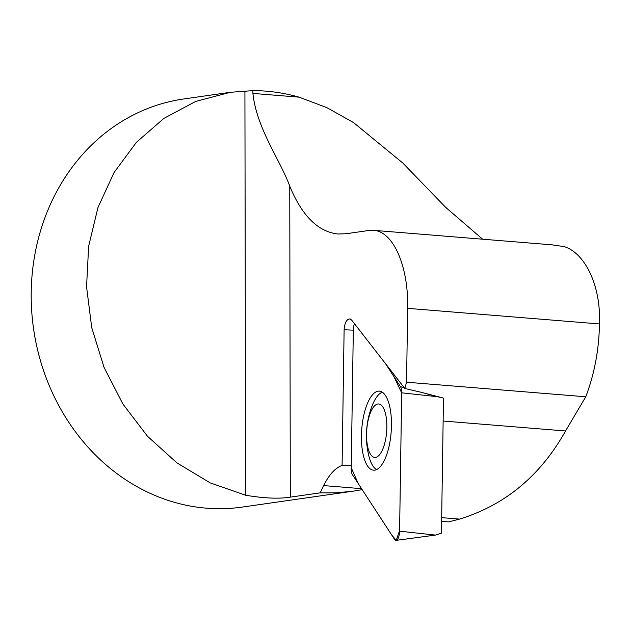 <?xml version="1.0" encoding="UTF-8"?>
<svg xmlns="http://www.w3.org/2000/svg" width="631" height="631" viewBox="0 0 631 631"><rect width="100%" height="100%" fill="white"/><g stroke="black" fill="none" stroke-linecap="round" stroke-linejoin="round"><path stroke-width="0.95" d="M551.833 244.828L564.146 246.603C584.85 252.905 601.106 285.543 599.45 323.94L407.658 308.346L599.45 323.94C599.064 349.487 594.497 373.773 585.757 396.789L565.534 430.981C540.601 475.6 505.281 504.974 459.573 519.1L448.515 521.9L441.621 521.34M459.573 519.1L441.676 517.649M482.628 239.196L445.746 207.418L402.823 163.043L353.557 122.588L326.921 107.672L299.11 97.166C283.792 92.796 268.388 90.619 252.905 90.635L230.299 92.3L195.657 101.449L163.91 118.376L136.335 142.393L114.045 172.555L97.931 207.631L88.648 246.224L86.55 286.782L91.74 327.67L103.997 367.258L122.84 403.95L147.504 436.273L177.003 462.933L210.147 482.857L245.617 495.24C264.184 498.34 279.076 498.971 290.299 497.133L320.154 492.858L336.284 492.827L353.029 491.194L242.138 507.095A206.14 181.16 81.8 0 1 206.432 508.176A206.14 181.16 81.8 0 1 31.55 308.543A206.14 181.16 81.8 0 1 183.621 98.996L230.299 92.3M362.194 489.656L353.029 491.194M351.27 465.67L342.089 465.426C335.164 468.013 329.019 474.733 323.671 485.586L320.154 492.858M435.437 535.088L441.44 533.148L443.483 398.082L421.469 392.356L437.535 396.733L401.687 392.821A8.179 3.052 -85.8 0 0 400.464 386.637L384.981 362.857L393.902 376.557L401.679 392.853L399.589 531.176L435.437 535.088L396.134 540.365A8.179 3.052 -85.8 0 0 399.589 531.176M290.299 497.133L289.755 186.192C302.02 215.841 318.071 231.782 337.924 233.998L346.127 233.738L369.001 230.457L373.434 230.315C393.279 231.261 408.604 266.195 407.658 308.346L406.553 382.212L404.81 388.467L421.469 392.356M406.553 382.212L585.757 396.789M342.089 465.426L344.116 329.761C344.707 322.654 346.687 319.041 350.055 318.923L351.625 320.067L404.81 388.467M289.755 186.192C280.306 160.148 256.73 128.771 252.905 93.412L252.905 90.635M354.464 323.719A8.179 3.052 -85.8 0 0 353.321 330.163L344.116 329.761M382.362 392.23A39.232 14.623 -85.8 0 0 375.413 398.934A39.232 14.623 -85.8 0 0 372.85 404.061A82.456 82.456 0 0 0 368.993 456.458A39.232 14.623 -85.8 0 0 376.668 469.551M372.377 408.746A26.802 9.993 -85.8 0 0 367.518 445.959A26.802 9.993 -85.8 0 0 381.037 452.624A26.802 9.993 -85.8 0 0 385.896 415.411A26.802 9.993 -85.8 0 0 372.377 408.746M401.679 392.853L399.604 530.458L396.236 540.349L391.812 535.143L358.258 483.614L351.238 467.768L353.321 330.163L351.222 468.51A8.179 3.052 -85.8 0 0 352.445 474.701L394.612 539.442A8.179 3.052 -85.8 0 0 396.134 540.365M443.483 398.082L437.535 396.733M382.859 463.115A39.635 14.773 -85.8 0 0 391.386 419.883A39.635 14.773 -85.8 0 0 379.775 391.188A39.635 14.773 -85.8 0 0 370.05 398.216A39.635 14.773 -85.8 0 0 361.579 442.52A39.635 14.773 -85.8 0 0 373.954 470.205A39.635 14.773 -85.8 0 0 382.859 463.115M443.136 421.027L565.534 430.981M323.671 485.586L361.547 488.67M245.617 495.24L244.915 90.896M252.905 93.412L299.11 97.166M400.464 386.637L404.329 387.686M373.386 230.315L552.582 244.891"/></g></svg>
